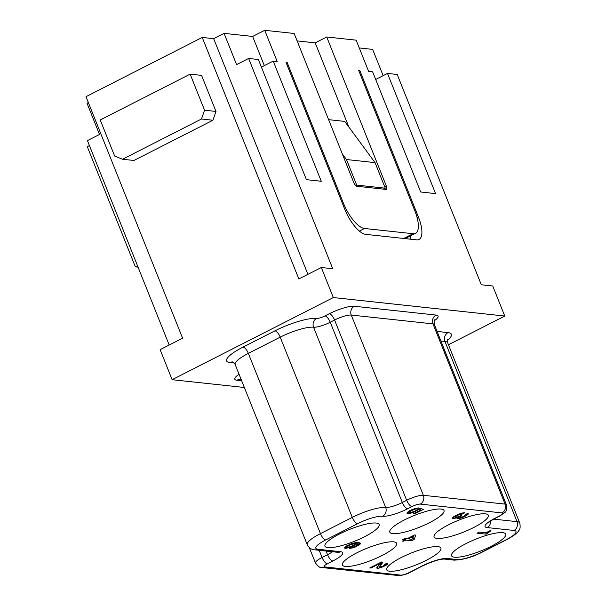 <?xml version="1.0" encoding="UTF-8"?>
<svg xmlns="http://www.w3.org/2000/svg" width="606" height="606" viewBox="0 0 606 606"><rect width="100%" height="100%" fill="white"/><g stroke="black" fill="none" stroke-linecap="round" stroke-linejoin="round"><path stroke-width="0.91" d="M355.73 185.587L356.699 185.095L385.272 188.178L375.046 162.62L344.7 121.405L328.619 119.662M342.284 153.848L346.48 159.537L356.699 185.095M404.619 539.991L402.558 539.764L404.975 538.537L407.027 538.757L414.489 534.962L415.746 535.09L414.118 539.522L411.701 540.749L405.762 540.113L403.566 541.226L402.422 541.105L404.619 539.991L404.194 538.931M485.315 513.82A29.186 6.416 158.2 0 0 453.568 522.387A29.186 6.416 158.2 0 0 434.093 536.954A29.186 6.416 158.2 0 0 437.07 538.408A29.186 6.416 158.2 0 0 468.817 529.849A29.186 6.416 158.2 0 0 488.292 515.282A29.186 6.416 158.2 0 0 485.315 513.82M393.627 541.847A29.186 6.416 158.2 0 0 361.88 550.415A29.186 6.416 158.2 0 0 342.405 564.981A29.186 6.416 158.2 0 0 345.375 566.436A29.186 6.416 158.2 0 0 377.129 557.868A29.186 6.416 158.2 0 0 396.604 543.302A29.186 6.416 158.2 0 0 393.627 541.847M376.182 523.039A29.186 6.416 158.2 0 0 344.435 531.606A29.186 6.416 158.2 0 0 324.96 546.173A29.186 6.416 158.2 0 0 327.937 547.627A29.186 6.416 158.2 0 0 359.684 539.06A29.186 6.416 158.2 0 0 379.159 524.493A29.186 6.416 158.2 0 0 376.182 523.039M437.911 546.627A29.186 6.416 158.2 0 0 406.164 555.194A29.186 6.416 158.2 0 0 386.689 569.761A29.186 6.416 158.2 0 0 389.666 571.216A29.186 6.416 158.2 0 0 421.412 562.648A29.186 6.416 158.2 0 0 440.888 548.082A29.186 6.416 158.2 0 0 437.911 546.627M410.073 513.358L407.134 513.585L407.383 512.252L414.186 508.79L418.322 507.881L410.807 510.866L409.308 512.191L410.36 512.578L414.693 511.282L419.7 508.169L423.412 509.381L414.421 513.964L413.277 513.835L420.519 510.154L418.663 509.548L413.186 512.471L410.073 513.358L409.732 512.509M441.032 509.048A29.186 6.416 158.2 0 0 409.285 517.607A29.186 6.416 158.2 0 0 389.81 532.182A29.186 6.416 158.2 0 0 392.786 533.636A29.186 6.416 158.2 0 0 424.533 525.069A29.186 6.416 158.2 0 0 444.009 510.502A29.186 6.416 158.2 0 0 441.032 509.048M477.104 533.182L479.301 532.068L485.929 532.78L490.095 530.659L491.004 530.758L486.247 534.166L477.104 533.182M502.76 532.636A29.186 6.416 158.2 0 0 471.013 541.196A29.186 6.416 158.2 0 0 451.538 555.763A29.186 6.416 158.2 0 0 454.515 557.217A29.186 6.416 158.2 0 0 486.262 548.657A29.186 6.416 158.2 0 0 505.737 534.091A29.186 6.416 158.2 0 0 502.76 532.636M351.048 543.824L356.858 542.552L359.828 542.878L360.449 543.62L356.336 546.559L349.329 548.65L355.192 546.438L358.01 544.438L356.714 543.756L352.147 546.65L345.799 548.4L344.64 548.006L345.132 546.976L351.048 543.824M376.985 568.292L376.826 567.595L379.462 564.625L379.507 563.686L370.955 568.042L369.811 567.92L381.439 561.997L382.484 562.383L382.409 562.913L379.401 567.057L382.083 566.534L384.719 565.193L385.242 564.572L384.659 564.375L387.075 563.148L387.885 563.368L386.302 565.095L382.787 566.883L378.235 568.284L376.985 568.292L376.773 567.746M460.212 516.668L459.689 517.289L460.265 517.486L462.499 516.91L465.56 515.214L465.075 514.752L467.484 513.524L468.294 513.744L466.711 515.471L461.545 517.895L457.856 518.713L457.045 518.494L457.447 517.721L452.523 518.683L452.243 517.971L453.742 516.645L461.893 513.055L464.938 512.706L462.302 514.047L458.833 514.759L455.227 516.804L455.265 517.35L456.401 517.342L460.825 515.653L461.855 515.759L460.212 516.668L459.977 516.085M264.322 65.637L252.649 36.443L264.708 30.3L294.145 33.474L353.737 182.474A3.977 1.485 63 0 0 356.896 186.269L386.037 189.413A3.977 1.485 63 0 0 386.401 189.352A3.977 1.485 63 0 0 386.31 185.989L326.71 36.989L356.146 40.163L368.637 71.41L372.637 71.834L420.7 191.996L435.555 193.602L387.499 73.44L375.69 79.462M459.78 517.024L459.492 516.304M448.455 344.738L504.76 316.044L492.746 286.002L481.315 284.775L397.21 74.485L387.499 73.44M351.018 548.422L350.76 547.779M350.124 548.597L349.957 548.188M383.409 189.125L385.272 188.178M409.308 512.191L408.906 511.184M413.231 509.767L413.012 509.214M411.906 510.305L411.686 509.76M138.054 267.132L135.35 266.845L137.501 265.746M359.782 70.447L358.638 70.326L414.868 210.918A26.535 9.908 -117 0 1 415.489 233.325A26.535 9.908 -117 0 1 413.057 233.719L364.479 228.477A26.535 9.908 -117 0 1 343.443 203.215L287.206 62.623L286.062 62.501L344.7 209.093A26.535 9.908 -117 0 0 365.744 234.363L416.602 239.847A26.535 9.908 -117 0 0 419.034 239.453A26.535 9.908 -117 0 0 418.413 217.046L359.782 70.447L358.873 70.91M410.307 235.961A26.535 9.908 -117 0 1 410.376 239.173M486.247 534.166L485.679 532.757M346.48 159.537L375.046 162.62M457.447 517.721L457.856 518.713M370.955 568.042L370.72 567.458M385.242 564.572L385.075 564.163M135.35 266.845L87.287 146.682L89.438 145.584M190.14 74.152L204.563 110.201L215.986 111.436L201.571 75.386L190.14 74.152L100.225 119.973L114.64 156.022L122.526 159.242L133.956 160.469L212.911 120.238L201.48 119.003L122.526 159.242M264.708 30.3L277.207 61.539L273.208 61.108L321.271 181.27L306.409 179.671L258.353 59.509L248.634 58.456L236.575 64.607L224.076 33.368L213.66 38.67L202.23 37.443L85.999 96.672L182.603 338.201L160.12 349.654L172.134 379.697L244.362 387.484M88.34 102.535L87.006 103.217L99.505 134.456L87.446 140.6L169.203 345.026M504.76 316.044L333.33 297.554L172.134 379.697M383.999 566.337L383.765 565.754M382.787 566.883L382.568 566.322M385.318 565.663L385.022 564.936M409.171 513.532L408.368 511.525M408.05 513.683L407.459 512.199M201.48 119.003L204.563 110.201M411.186 513.07L410.951 512.479M215.986 111.436L212.911 120.238M381.477 564.307L380.704 562.368M380.735 565.034L379.848 562.807M465.658 514.948L465.491 514.539M416.239 509.01L415.951 508.298M415.231 509.176L414.981 508.555M360.449 543.62L360.214 543.029M350.821 547.188L350.594 546.612M349.935 547.498L349.7 546.915M414.421 513.964L414.186 513.373M248.634 58.456L332.747 268.746L321.316 267.511L298.834 278.965L202.23 37.443M377.447 568.337L377.046 567.337M454.333 518.607L453.591 516.759M453.091 518.744L452.614 517.539M410.807 510.866L410.573 510.275M379.273 566.913L378.75 565.603M381.129 567.519L380.894 566.921M379.795 567.913L379.454 567.064M467.688 514.767L467.241 513.653M466.711 515.471L466.196 514.183M455.03 517.191L454.606 516.13M382.409 562.913L382.068 562.065M382 563.55L381.386 562.027M379.371 566.648L378.886 565.443M465.726 516.047L465.438 515.312M386.302 565.095L385.78 563.807M456.75 515.751L456.492 515.108M455.765 516.32L455.485 515.623M489.042 531.894L488.807 531.31M488.391 532.371L488.11 531.667M387.272 564.391L386.825 563.277M348.935 547.794L348.677 547.142M347.821 548.082L347.48 547.233M460.977 516.206L460.765 515.683M353.987 543.733L349.654 545.029L347.056 546.915L348.889 547.112L353.313 545.423L354.805 544.097L353.699 543.014M464.416 516.713L464.181 516.13M409.406 511.934L409.065 511.085M455.227 516.804L454.894 515.956M461.545 517.895L461.302 517.297M460.212 518.289L459.871 517.441M356.714 543.756L356.245 542.582M356.192 544.377L355.502 542.665M463.204 517.259L462.976 516.706M452.523 518.683L452.243 517.986M459.689 517.289L459.325 516.38M387.688 563.891L387.408 563.186M455.894 518.236L455.553 517.38M420.519 510.154L419.723 508.176M347.056 546.915L346.655 545.908M350.98 544.491L350.76 543.938M349.654 545.029L349.435 544.483M347.685 546.173L347.405 545.468M347.155 546.65L346.814 545.809M407.134 513.585L406.891 512.971M348.556 545.589L348.321 544.999M414.118 539.522L412.845 537.28M411.701 540.749L411.08 539.196M413.822 535.295L413.156 537.121M379.757 563.981L379.379 563.042M358.199 542.567L357.449 543.052M403.566 541.226L403.331 540.643M413.216 536.31L408.171 538.878L412.057 539.302L412.981 535.727M354.449 545.544L354.169 544.839M353.359 546.104L353.124 545.514M414.512 511.941L414.307 511.434M413.186 512.471L412.974 511.949M355.434 544.976L354.578 542.824M489.587 531.553L489.375 531.023M409.936 511.449L409.656 510.744M360.244 544.006L359.79 542.862M359.934 544.377L359.267 542.718M352.131 548.135L351.866 547.468M461.848 514.002L461.514 513.168M461.174 514.062L460.886 513.358M345.799 548.4L345.2 546.915M344.882 548.301L344.64 547.695M352.147 546.65L351.927 546.097M359.502 544.733L358.654 542.612M418.663 509.548L418.375 508.843M417.905 510.138L417.557 509.26M462.302 514.047L461.908 513.055M415.724 511.396L415.511 510.866M488.08 532.742L487.724 531.863M405.762 540.113L405.141 538.552M416.822 510.835L416.572 510.222M487.875 533.128L487.436 532.015M378.235 568.284L377.621 566.746M352.98 543.893L352.73 543.271M408.171 538.878L407.936 538.295M379.507 563.686L379.273 563.103M346.92 548.256L346.117 546.241M460.052 514.35L459.802 513.714M354.018 547.529L353.79 546.96M353.131 547.839L352.904 547.256M458.833 514.759L458.598 514.176M457.621 515.305L457.386 514.706M355.343 546.998L355.131 546.46M273.208 61.108L261.398 67.13M414.451 509.358L414.216 508.782M457.401 518.668L457.182 518.122M458.644 518.668L457.947 516.91M468.105 514.267L467.824 513.562M357.873 545.779L357.563 545.014M356.336 546.559L356.101 545.976M352.2 544.082L351.965 543.499M358.638 545.317L357.676 542.915M383.159 75.652L372.652 49.397L359.26 47.95M333.33 297.554L321.316 267.511M213.66 38.67L307.916 274.336M224.076 33.368L252.649 36.443M287.206 62.623L286.297 63.085M297.114 40.905L315.203 42.859L348.889 127.093M315.203 42.859L326.71 36.989M326.096 551.059L327.551 554.702L322.074 557.497A13.264 2.916 158.2 0 0 315.468 563.042C318.392 566.663 320.43 568.155 321.589 567.504A6.636 5.977 96.2 0 0 324.702 566.913L400.71 575.117A6.636 1.462 158.2 0 0 409.05 572.625L422.208 565.921A19.9 4.378 158.2 0 1 447.228 558.467L456.939 559.512A19.9 4.378 158.2 0 0 481.959 552.058L506.086 539.764A19.9 4.378 158.2 0 0 513.964 530.455L487.103 527.561A19.9 4.378 158.2 0 1 494.981 518.251L499.367 516.017A6.636 1.462 158.2 0 0 501.988 512.911L420.276 504.101A6.636 1.462 158.2 0 0 411.936 506.586L407.596 508.798A19.9 4.378 -21.8 0 1 382.575 516.251A19.9 4.378 158.2 0 0 357.555 523.713L325.71 539.938A19.9 4.378 158.2 0 0 317.832 549.248L340.693 551.71A19.9 4.378 158.2 0 1 332.815 561.02L327.331 563.815A6.636 1.462 158.2 0 0 324.702 566.913M319.195 550.316L322.074 557.497A6.636 2.477 63 0 0 327.331 563.815M434.646 319.892C434.116 319.65 434.01 321.195 434.328 324.528A13.264 2.916 158.2 0 0 432.979 323.869A6.636 5.977 96.2 0 1 436.055 315.067L354.343 306.25A19.9 4.378 158.2 0 0 329.323 313.711L324.983 315.915A6.636 1.462 -21.8 0 1 316.643 318.408A33.163 7.295 158.2 0 0 274.942 330.831L243.097 347.064A33.163 7.295 158.2 0 0 229.969 362.57L234.28 363.039M434.328 324.528L506.419 504.775A13.264 2.916 158.2 0 0 505.071 504.109L432.979 323.869L351.26 315.052A6.636 5.977 96.2 0 1 354.343 306.25M501.988 512.911A6.636 5.977 96.2 0 0 505.071 504.109L423.352 495.299L351.26 315.052A13.264 2.916 158.2 0 0 334.58 320.021L330.247 322.233L402.339 502.48A13.264 2.916 -21.8 0 1 385.658 507.449A26.535 5.833 158.2 0 0 352.298 517.395L320.453 533.621A26.535 5.833 158.2 0 0 307.242 544.711C308.969 547.96 311.461 549.672 314.719 549.831A6.636 5.977 96.2 0 0 317.832 549.248M447.319 340.428A33.163 7.295 158.2 0 0 448.031 332.611A6.636 5.977 -83.8 0 0 444.948 341.413L517.039 521.652L493.731 519.137M447.66 339.224C447.273 339.246 447.273 340.413 447.652 342.731A26.535 5.833 158.2 0 0 444.948 341.413L440.91 340.973M417.133 217.705L418.413 217.046M456.939 559.512A6.636 5.977 96.2 0 1 453.826 560.103L444.107 559.05A6.636 5.977 -83.8 0 0 447.228 558.467M444.107 559.05C439.539 559.111 432.442 561.368 422.814 565.822A6.636 2.477 -117 0 1 422.208 565.921M434.176 320.854A19.9 4.378 158.2 0 0 436.055 315.067M448.031 332.611L437.093 331.429M420.276 504.101A6.636 5.977 -83.8 0 0 423.352 495.299A13.264 2.916 158.2 0 0 406.671 500.268L402.339 502.48A6.636 2.477 63 0 0 407.596 508.798M411.936 506.586A6.636 2.477 -117 0 1 406.671 500.268L334.58 320.021A6.636 2.477 -117 0 0 329.323 313.711M239.052 374.228A19.9 4.378 158.2 0 0 236.84 380.242A6.636 5.977 96.2 0 1 239.946 379.651L241.514 380.386M236.84 380.242L241.673 380.765M274.942 330.831A6.636 2.477 -117 0 1 280.207 337.148L352.298 517.395A6.636 2.477 -117 0 0 357.555 523.713M316.643 318.408A6.636 5.977 -83.8 0 0 313.567 327.21A26.535 5.833 158.2 0 0 280.207 337.148L248.354 353.381L320.453 533.621A6.636 2.477 -117 0 0 325.71 539.938M447.652 342.731L519.743 522.978A26.535 5.833 158.2 0 0 517.039 521.652A6.636 5.977 -83.8 0 1 513.964 530.455M382.575 516.251A6.636 5.977 -83.8 0 0 385.658 507.449L313.567 327.21A13.264 2.916 -21.8 0 0 330.247 322.233A6.636 2.477 -117 0 0 324.983 315.915M409.05 572.625A6.636 2.477 63 0 0 409.656 572.526C408.474 573.458 405.225 574.511 399.907 575.685L321.589 567.504M400.71 575.117A6.636 5.977 96.2 0 1 397.589 575.7M243.097 347.064A6.636 2.477 -117 0 1 248.354 353.381A26.535 5.833 158.2 0 0 235.151 364.464L307.242 544.711M490.678 521.001A6.636 5.977 96.2 0 1 487.103 527.561M519.743 522.978C520.501 526.72 520.175 529.273 518.774 530.629C517.653 532.879 513.623 535.886 506.692 539.666A6.636 2.477 -117 0 1 506.086 539.764M506.692 539.666L482.565 551.96A6.636 2.477 -117 0 1 481.959 552.058M229.969 362.57A6.636 5.977 96.2 0 1 232.825 361.964M499.367 516.017A6.636 2.477 63 0 0 499.973 515.918L495.587 518.153A6.636 2.477 -117 0 1 494.981 518.251M314.719 549.831L337.587 552.301A6.636 5.977 -83.8 0 0 340.693 551.71M332.815 561.02A6.636 2.477 63 0 1 327.551 554.702A13.264 2.916 158.2 0 0 332.383 551.74M403.74 238.461L413.057 233.719M364.479 228.477L359.381 231.075M343.443 203.215L342.534 203.677M384.719 186.799L386.31 185.989M309.302 547.619L315.468 563.042M233.083 361.987L232.719 361.933C232.999 361.668 233.81 362.509 235.151 364.464M422.814 565.822L409.656 572.526M488.981 521.774L488.512 522.736C489.489 522.099 487.747 522.47 495.587 518.153M506.419 504.775C506.843 509.388 506.343 511.926 504.927 512.388L499.973 515.918M482.565 551.96C472.301 557.27 462.719 559.989 453.826 560.103M415.489 233.325L405.119 238.612"/></g></svg>
